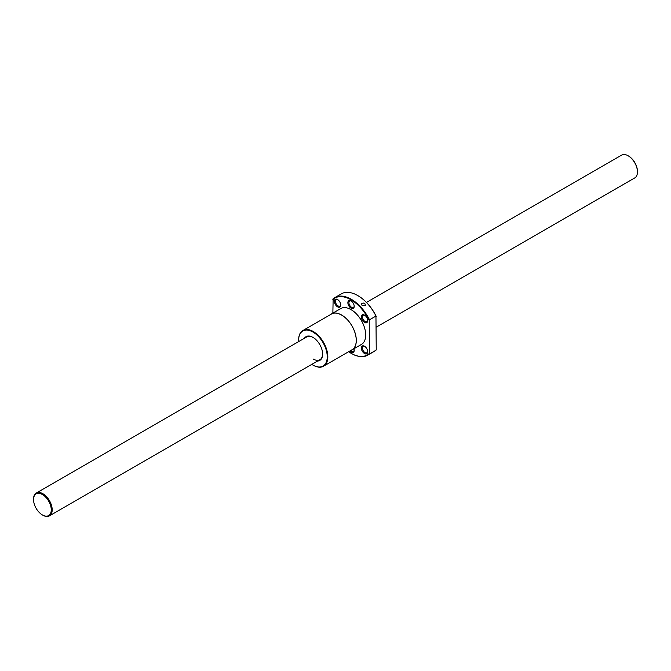 <?xml version="1.0" encoding="UTF-8"?>
<svg xmlns="http://www.w3.org/2000/svg" width="671" height="671" viewBox="0 0 671 671"><rect width="100%" height="100%" fill="white"/><g stroke="black" fill="none" stroke-linecap="round" stroke-linejoin="round"><path stroke-width="1.01" d="M42.869 515.211L42.399 514.942A12.514 7.23 -120 0 0 51.256 509.826A12.514 7.23 -120 0 0 42.399 494.502A12.514 7.23 -120 0 0 33.55 499.61A12.514 7.23 -120 0 0 42.399 514.942L42.869 515.211A13.185 7.607 -120 0 0 49.461 515.865A13.185 7.607 -120 0 0 51.482 505.305A13.185 7.607 -120 0 0 42.869 493.688A13.185 7.607 -120 0 0 36.276 493.034A13.185 7.607 -120 0 0 33.55 499.065A13.185 7.607 -120 0 0 33.55 499.341M376.238 327.196L634.724 177.966A13.185 7.607 -120 0 0 637.45 171.935A13.185 7.607 -120 0 0 628.131 155.789L628.601 156.058L628.131 155.789A13.185 7.607 -120 0 0 621.539 155.135L366.467 302.403M637.45 171.659A12.514 7.23 -120 0 0 637.45 171.39A12.514 7.23 -120 0 0 628.601 156.058M311.847 364.378A20.231 11.675 -120 0 0 312.929 365.049L313.223 365.217A20.642 11.919 -120 0 0 323.548 366.24A20.642 11.919 -120 0 0 326.71 349.7A20.642 11.919 -120 0 0 313.223 331.508A20.642 11.919 -120 0 0 302.906 330.484A20.642 11.919 -120 0 0 298.629 339.937A20.642 11.919 -120 0 0 298.629 340.105M313.223 365.217L312.929 365.049A20.231 11.675 -120 0 0 327.238 356.787A20.231 11.675 -120 0 0 312.929 332.011A20.231 11.675 -120 0 0 298.629 340.272A20.231 11.675 -120 0 0 298.67 341.547M323.548 366.24L351.973 349.826A20.642 11.919 -120 0 0 355.144 333.286A20.642 11.919 -120 0 0 341.656 315.093A20.642 11.919 -120 0 0 331.331 314.07L302.906 330.484M351.05 350.354A20.726 11.969 -120 0 0 352.015 349.893L361.401 344.483A20.726 11.969 -120 0 0 364.571 327.876A20.726 11.969 -120 0 0 351.034 309.608A20.726 11.969 -120 0 0 340.675 308.585L331.289 313.994A20.726 11.969 -120 0 0 330.409 314.607M352.015 349.893A20.726 11.969 -120 0 0 355.194 333.286A20.726 11.969 -120 0 0 341.656 315.026A20.726 11.969 -120 0 0 331.289 313.994M348.643 351.747A32.745 18.905 -120 0 0 351.034 353.273L351.327 353.441A33.164 19.149 -120 0 0 367.909 355.076A33.164 19.149 -120 0 0 369.495 353.961L369.209 320.453L369.495 319.74L375.953 316.016L376.238 349.532L375.953 350.237L369.495 353.961M351.327 353.441L351.034 353.273A32.745 18.905 -120 0 0 369.209 353.592M340.717 304.701A3.732 2.156 60 0 1 339.954 306.127A3.732 2.156 60 0 1 336.221 303.971A3.732 2.156 60 0 1 336.221 299.66A3.732 2.156 60 0 1 337.84 299.719M339.803 301.908A4.479 2.583 60 0 1 340.725 305.028A4.479 2.583 60 0 1 338.771 307.276A4.479 2.583 60 0 1 335.324 304.491A4.479 2.583 60 0 1 334.636 300.113A4.479 2.583 60 0 1 337.563 299.543A4.479 2.583 60 0 1 339.803 301.908M354.187 306.035A3.732 2.156 60 0 1 353.424 307.461A3.732 2.156 60 0 1 350.556 306.462A3.732 2.156 60 0 1 348.92 302.705A3.732 2.156 60 0 1 349.7 300.994A3.732 2.156 60 0 1 351.31 301.053M354.196 306.362A4.479 2.583 60 0 1 351.034 308.19A4.479 2.583 60 0 1 347.872 302.705A4.479 2.583 60 0 1 351.034 300.876A4.479 2.583 60 0 1 354.196 306.362M367.658 320.252A3.732 2.156 60 0 1 366.894 321.677L366.894 321.677A3.732 2.156 60 0 1 363.17 319.522A3.732 2.156 60 0 1 363.17 315.219L363.17 315.219A3.732 2.156 60 0 1 364.781 315.269M366.743 322.634A4.479 2.583 60 0 1 362.265 320.042A4.479 2.583 60 0 1 362.265 314.875A4.479 2.583 60 0 1 364.504 315.102A4.479 2.583 60 0 1 367.674 320.579A4.479 2.583 60 0 1 366.743 322.634M367.658 351.369A3.732 2.156 60 0 1 366.894 352.787A3.732 2.156 60 0 1 363.17 350.639A3.732 2.156 60 0 1 363.17 346.328A3.732 2.156 60 0 1 364.781 346.379M362.265 351.159A4.479 2.583 60 0 1 361.585 346.781A4.479 2.583 60 0 1 364.504 346.211A4.479 2.583 60 0 1 366.743 348.576A4.479 2.583 60 0 1 367.674 351.688A4.479 2.583 60 0 1 365.72 353.944A4.479 2.583 60 0 1 362.265 351.159M353.944 348.777A4.479 2.583 60 0 1 354.196 350.354A4.479 2.583 60 0 1 349.734 351.118M376.238 316.393A32.745 18.905 -120 0 0 358.071 295.735L357.777 295.567A33.164 19.149 -120 0 0 341.195 293.923L334.745 297.647A33.164 19.149 -120 0 0 333.151 298.763L332.858 313.089M369.495 319.74A33.164 19.149 -120 0 0 351.327 299.291A33.164 19.149 -120 0 0 334.745 297.647M369.209 320.453A32.745 18.905 -120 0 0 351.034 299.794A32.745 18.905 -120 0 0 332.858 299.467M322.625 353.911A13.185 7.607 60 0 1 319.891 359.731A13.185 7.607 60 0 1 313.307 359.077M304.458 338.201A13.705 7.918 60 0 1 312.929 337.337L312.929 337.337A13.705 7.918 60 0 1 322.625 354.129A13.705 7.918 60 0 1 317.643 361.032M364.99 303.82L365.401 305.548L362.055 305.515L361.619 303.846L362.155 303.275L363.598 303.074L364.99 303.82M36.276 493.034L306.714 336.901A13.185 7.607 60 0 1 313.122 337.446M375.953 316.016A33.164 19.149 -120 0 0 357.777 295.567L358.071 295.735M354.187 350.036A3.732 2.156 60 0 1 353.424 351.453A3.732 2.156 60 0 1 350.673 350.581M367.909 355.076L374.359 351.352A33.164 19.149 -120 0 0 375.953 350.237M49.461 515.865L319.891 359.731M637.45 171.39L637.45 171.935M33.55 499.61L33.55 499.065"/></g></svg>
